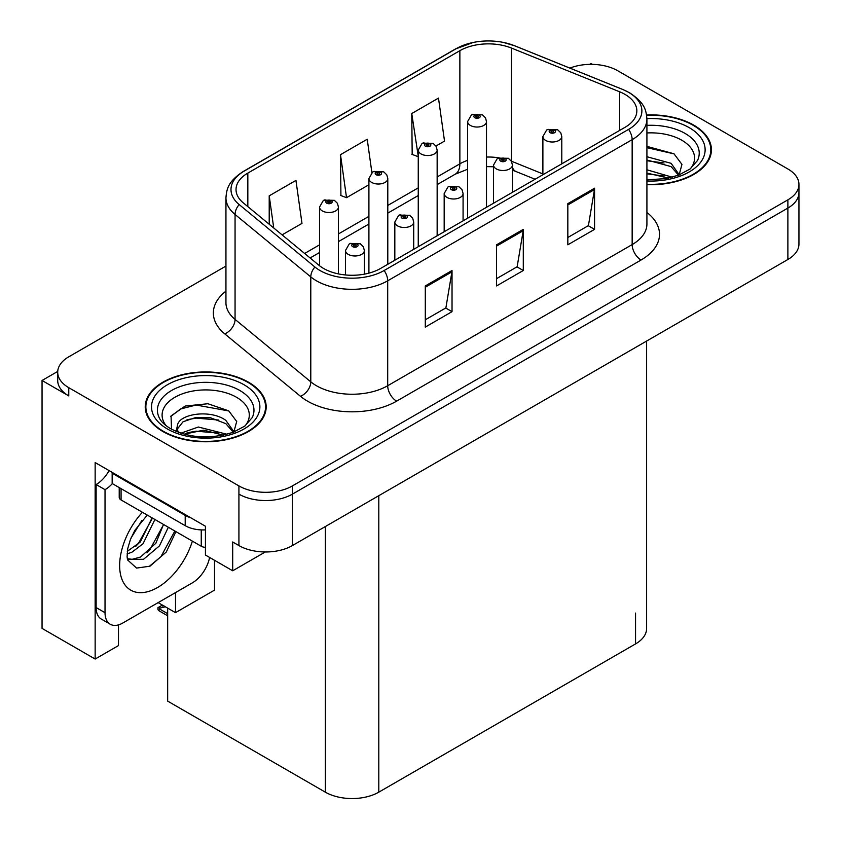 <?xml version="1.0" encoding="UTF-8"?>
<svg xmlns="http://www.w3.org/2000/svg" width="841" height="841" viewBox="0 0 841 841"><rect width="100%" height="100%" fill="white"/><g stroke="black" fill="none" stroke-linecap="round" stroke-linejoin="round"><path stroke-width="1.26" d="M57.735 371.428L42.05 380.479L42.05 628.385L95.149 659.039L95.149 462.561L205.435 526.235L205.435 555.039L232.694 570.787L232.694 541.982L238.928 545.578A37.792 21.824 0 0 0 292.384 545.578L787.88 259.501A37.792 21.824 0 0 0 798.95 244.079L798.95 192.642A37.792 21.824 0 0 1 787.88 208.074A37.792 21.824 0 0 0 798.95 192.642L798.95 184.41A37.792 21.824 0 0 0 787.88 168.978L617.725 70.749A37.792 21.824 0 0 0 569.862 68.089M265.283 551.969L232.694 570.787M592.432 64.368L591.002 63.548L589.573 64.368M225.945 266.071L68.773 356.815A37.792 21.824 0 0 0 57.703 372.248A37.792 21.824 0 0 0 68.773 387.68L238.928 485.919A37.792 21.824 0 0 0 292.384 485.919L292.384 494.14L787.88 208.074L292.384 494.14A37.792 21.824 0 0 1 238.928 494.14A37.792 21.824 0 0 0 292.384 494.14L292.384 545.578M42.05 380.479L68.773 395.911A37.792 21.824 0 0 1 57.703 380.479L57.703 372.248M646.613 341.068L646.613 628.49A37.792 21.824 180 0 1 635.544 643.922L378.797 792.159A37.792 21.824 180 0 1 325.341 792.159L167.664 701.121L167.664 608.127M158.129 602.619L175.506 612.647L214.518 590.119L214.518 560.285M118.486 624.884L118.486 645.573L95.149 659.039M175.506 612.647L175.506 592.59M646.918 184.631A60.478 34.912 0 0 0 711.423 149.793A60.478 34.912 0 0 0 693.72 125.109A60.478 34.912 0 0 0 646.582 114.975M248.463 382.171A60.478 34.912 0 0 0 182.56 374.602A60.478 34.912 0 0 0 145.23 406.865A60.478 34.912 0 0 0 162.944 431.549A60.478 34.912 0 0 0 228.847 439.118A60.478 34.912 0 0 0 266.176 406.865A60.478 34.912 0 0 0 248.463 382.171M145.861 410.061A60.478 34.912 0 0 0 145.651 410.976M625.031 94.402A40.315 23.275 180 0 1 636.837 110.865A40.315 23.275 180 0 1 625.031 127.317L380.574 268.458A40.315 23.275 180 0 1 319.044 265.346L243.322 202.902A40.315 23.275 180 0 1 236.027 189.551A40.315 23.275 180 0 1 247.832 173.099L459.869 50.681A40.315 23.275 180 0 1 511.496 48.074L619.649 91.795A40.315 23.275 180 0 1 625.031 94.402M628.595 92.342A45.351 26.187 0 0 0 622.54 89.409L514.387 45.687A45.351 26.187 0 0 0 503.496 42.449A45.351 26.187 0 0 0 473.252 42.449A45.351 26.187 0 0 0 456.306 48.62L244.268 171.038A45.351 26.187 0 0 0 239.191 204.573L314.912 267.017A45.351 26.187 0 0 0 384.137 270.508L628.595 129.377A45.351 26.187 0 0 0 628.595 92.342M425.294 285.94L425.294 327.086L452.027 311.664L452.027 270.508L425.294 285.94M425.294 319.79L445.888 307.901L451.911 271.874A10.081 5.824 -120 0 0 452.027 270.508M445.698 308.006L452.027 311.664M567.833 203.648L567.833 244.794L594.566 229.362L594.566 188.216L567.833 203.648M567.833 237.498L588.416 225.609L594.45 189.582A10.081 5.824 -120 0 0 594.566 188.216M588.237 225.714L594.566 229.362M496.568 244.794L496.568 285.94L523.291 270.508L523.291 229.362L496.568 244.794M496.568 278.644L517.152 266.755L523.186 230.728A10.081 5.824 -120 0 0 523.291 229.362M516.973 266.86L523.291 270.508M292.384 485.919L787.88 199.843A37.792 21.824 0 0 0 798.95 184.41M435.953 146.04L444.521 141.099L438.487 98.103L411.754 113.535L412.185 154.439M282.092 234.87L301.982 223.391L295.948 180.405L269.215 195.827L269.215 224.263M371.89 172.563L367.212 139.249L340.489 154.681L340.92 195.585M340.489 154.681L346.524 197.677L368.905 184.757M346.524 197.677L340.489 195.417M411.754 113.535L418.25 156.258M417.788 156.531L411.754 154.271M269.215 195.827L273.735 227.985M265.756 410.976A60.478 34.912 0 0 0 265.546 410.061M711.002 153.914A60.478 34.912 0 0 0 710.803 152.999M338.45 273.903L338.45 207.065A9.451 5.456 180 0 1 332.615 212.1A9.451 5.456 180 0 1 322.313 210.923A9.451 5.456 180 0 1 319.548 207.065L323.312 200.505A6.297 3.795 57.8 0 1 326.676 200.694A3.154 1.819 0 0 0 326.771 203.207A3.154 1.819 0 0 0 331.228 203.207A3.154 1.819 0 0 0 331.228 200.631A3.154 1.819 0 0 0 326.865 200.579L328.148 201.388A1.262 0.725 180 0 1 329.893 201.409A1.262 0.725 180 0 1 330.261 201.924A1.262 0.725 180 0 1 329.483 202.597A1.262 0.725 180 0 1 328.106 202.439A1.262 0.725 180 0 1 327.738 201.924A1.262 0.725 180 0 1 328.064 201.43L326.676 200.694M328.148 202.46L328.148 201.388M326.865 200.579A6.297 3.48 -117.9 0 0 323.922 200.158A6.297 3.48 -117.9 0 0 323.648 200.337M328.064 202.408L328.064 201.43M164.027 605.898L163.07 605.341M162.429 606.035L162.954 605.415M364.374 274.155L364.374 250.523A9.451 5.456 180 0 1 358.539 255.569A9.451 5.456 180 0 1 348.237 254.381A9.451 5.456 180 0 1 345.472 250.523L349.236 243.964A6.297 3.795 57.8 0 1 352.6 244.153A3.154 1.819 0 0 0 352.694 246.665A3.154 1.819 0 0 0 357.152 246.665A3.154 1.819 0 0 0 357.152 244.1A3.154 1.819 0 0 0 352.789 244.037L354.072 244.847A1.262 0.725 180 0 1 355.817 244.868A1.262 0.725 180 0 1 356.185 245.383A1.262 0.725 180 0 1 355.407 246.056A1.262 0.725 180 0 1 354.029 245.898L353.987 244.889L352.6 244.153M354.072 245.919L354.072 244.847M352.789 244.037A6.297 3.48 -117.9 0 0 349.845 243.617A6.297 3.48 -117.9 0 0 349.572 243.795M354.029 245.898A1.262 0.725 180 0 1 353.662 245.383A1.262 0.725 180 0 1 353.987 244.889M159.822 608.096L158.865 610.703L157.94 609.736L157.94 607.644L159.822 608.096L165.393 606.813M162.387 605.078L157.94 607.644M387.796 264.284L387.796 178.565A9.451 5.456 180 0 1 381.972 183.611A9.451 5.456 180 0 1 371.669 182.423A9.451 5.456 180 0 1 368.905 178.565L372.668 172.016A6.297 3.795 57.8 0 1 376.032 172.195A3.154 1.819 0 0 0 376.127 174.718A3.154 1.819 0 0 0 380.574 174.718A3.154 1.819 0 0 0 380.574 172.142A3.154 1.819 0 0 0 376.221 172.09L377.504 172.889A1.262 0.725 180 0 1 379.238 172.91A1.262 0.725 180 0 1 379.606 173.425A1.262 0.725 180 0 1 378.828 174.098A1.262 0.725 180 0 1 377.462 173.94A1.262 0.725 180 0 1 377.094 173.425A1.262 0.725 180 0 1 377.42 172.931L376.032 172.195M377.504 173.961L377.504 172.889M376.221 172.09A6.297 3.48 -117.9 0 0 373.278 171.659A6.297 3.48 -117.9 0 0 372.994 171.837M377.42 173.919L377.42 172.931M437.152 235.785L437.152 150.076A9.451 5.456 180 0 1 431.317 155.112A9.451 5.456 180 0 1 421.026 153.935A9.451 5.456 180 0 1 418.25 150.076L422.024 143.517A6.297 3.795 57.8 0 1 425.378 143.706A3.154 1.819 0 0 0 425.472 146.218A3.154 1.819 0 0 0 429.93 146.218A3.154 1.819 0 0 0 429.93 143.643A3.154 1.819 0 0 0 425.578 143.59L426.85 144.4A1.262 0.725 180 0 1 428.595 144.421A1.262 0.725 180 0 1 428.963 144.936A1.262 0.725 180 0 1 428.185 145.609A1.262 0.725 180 0 1 426.818 145.451A1.262 0.725 180 0 1 426.44 144.936A1.262 0.725 180 0 1 426.776 144.442L425.378 143.706M426.85 145.472L426.85 144.4M425.578 143.59A6.297 3.48 -117.9 0 0 422.634 143.17A6.297 3.48 -117.9 0 0 422.35 143.348M426.776 145.419L426.776 144.442M486.508 207.296L486.508 121.577A9.451 5.456 180 0 1 480.674 126.623A9.451 5.456 180 0 1 470.371 125.435A9.451 5.456 180 0 1 467.607 121.577L471.38 115.028A6.297 3.795 57.8 0 1 474.734 115.206A3.154 1.819 0 0 0 474.829 117.729A3.154 1.819 0 0 0 479.286 117.729A3.154 1.819 0 0 0 479.286 115.154A3.154 1.819 0 0 0 474.934 115.101L476.206 115.9A1.262 0.725 180 0 1 477.951 115.921A1.262 0.725 180 0 1 478.319 116.436A1.262 0.725 180 0 1 477.541 117.109A1.262 0.725 180 0 1 476.164 116.952A1.262 0.725 180 0 1 475.796 116.436A1.262 0.725 180 0 1 476.132 115.942L474.734 115.206M476.206 116.973L476.206 115.9M474.934 115.101A6.297 3.48 -117.9 0 0 471.98 114.67A6.297 3.48 -117.9 0 0 471.706 114.849M476.132 116.931L476.132 115.942M413.719 249.314L413.719 222.035A9.451 5.456 180 0 1 407.896 227.07A9.451 5.456 180 0 1 397.593 225.893A9.451 5.456 180 0 1 394.828 222.035L398.592 215.475A6.297 3.795 57.8 0 1 401.956 215.664A3.154 1.819 0 0 0 402.051 218.176A3.154 1.819 0 0 0 406.497 218.176A3.154 1.819 0 0 0 406.497 215.601A3.154 1.819 0 0 0 402.145 215.548L403.428 216.347A1.262 0.725 180 0 1 405.162 216.379A1.262 0.725 180 0 1 405.53 216.883A1.262 0.725 180 0 1 404.752 217.556A1.262 0.725 180 0 1 403.386 217.399L403.344 216.4L401.956 215.664M403.428 217.42L403.428 216.347M402.145 215.548A6.297 3.48 -117.9 0 0 399.202 215.117A6.297 3.48 -117.9 0 0 398.928 215.307M403.386 217.399A1.262 0.725 180 0 1 403.018 216.883A1.262 0.725 180 0 1 403.344 216.4M463.076 220.826L463.076 193.535A9.451 5.456 180 0 1 457.241 198.581A9.451 5.456 180 0 1 446.949 197.393A9.451 5.456 180 0 1 444.174 193.535L447.948 186.975A6.297 3.795 57.8 0 1 451.302 187.165A3.154 1.819 0 0 0 451.396 189.677A3.154 1.819 0 0 0 455.854 189.677A3.154 1.819 0 0 0 455.854 187.112A3.154 1.819 0 0 0 451.501 187.049L452.773 187.858A1.262 0.725 180 0 1 454.518 187.879A1.262 0.725 180 0 1 454.886 188.395A1.262 0.725 180 0 1 454.108 189.067A1.262 0.725 180 0 1 452.742 188.91L452.7 187.9L451.302 187.165M452.773 188.931L452.773 187.858M451.501 187.049A6.297 3.48 -117.9 0 0 448.558 186.628A6.297 3.48 -117.9 0 0 448.274 186.807M452.742 188.91A1.262 0.725 180 0 1 452.363 188.395A1.262 0.725 180 0 1 452.7 187.9M512.432 192.326L512.432 165.046A9.451 5.456 180 0 1 506.597 170.082A9.451 5.456 180 0 1 496.306 168.904A9.451 5.456 180 0 1 493.53 165.046L497.304 158.486A6.297 3.795 57.8 0 1 500.658 158.676A3.154 1.819 0 0 0 500.752 161.188A3.154 1.819 0 0 0 505.21 161.188A3.154 1.819 0 0 0 505.21 158.613A3.154 1.819 0 0 0 500.858 158.56L502.13 159.359A1.262 0.725 180 0 1 503.875 159.391A1.262 0.725 180 0 1 504.243 159.895A1.262 0.725 180 0 1 503.465 160.568A1.262 0.725 180 0 1 502.088 160.41A1.262 0.725 180 0 1 501.72 159.895A1.262 0.725 180 0 1 502.056 159.412L500.658 158.676M502.13 160.431L502.13 159.359M500.858 158.56A6.297 3.48 -117.9 0 0 497.904 158.129A6.297 3.48 -117.9 0 0 497.63 158.318M502.056 160.389L502.056 159.412M561.788 163.837L561.788 136.547A9.451 5.456 180 0 1 555.954 141.593A9.451 5.456 180 0 1 545.651 140.405A9.451 5.456 180 0 1 542.887 136.547L546.661 129.987A6.297 3.795 57.8 0 1 550.014 130.176A3.154 1.819 0 0 0 550.109 132.689A3.154 1.819 0 0 0 554.566 132.689A3.154 1.819 0 0 0 554.566 130.124A3.154 1.819 0 0 0 550.203 130.061L551.486 130.87A1.262 0.725 180 0 1 553.231 130.891A1.262 0.725 180 0 1 553.599 131.406A1.262 0.725 180 0 1 552.821 132.079A1.262 0.725 180 0 1 551.444 131.921A1.262 0.725 180 0 1 551.076 131.406A1.262 0.725 180 0 1 551.412 130.912L550.014 130.176M551.486 131.942L551.486 130.87M550.203 130.061A6.297 3.48 -117.9 0 0 547.26 129.64A6.297 3.48 -117.9 0 0 546.986 129.819M551.412 131.9L551.412 130.912M175.927 531.628L166.287 552.011L149.961 566.203L136.568 568.085L127.664 560.001L127.075 556.847L127.769 548.458L130.397 539.596L134.854 530.335L147.259 515.081M163.501 524.458L155.848 543.265L140.479 557.057L132.163 559.307L127.306 558.729M127.454 559.37L143.548 559.286L159.433 545.904L168.337 527.254M131.08 537.904L141.908 520.421M127.065 553.925L132.005 552.148L143.012 543.77L154.912 519.496M127.296 551.339L140.184 542.14L152.084 517.867M209.598 557.446A25.198 14.549 -60 0 1 192.337 582.876L122.849 622.992A25.198 14.549 -60 0 1 110.255 624.243L101.341 619.092A25.198 14.549 -60 0 1 96.126 607.559L96.126 484.532A25.198 14.549 120 0 0 109.078 470.613M112.368 483.617A25.198 14.549 -60 0 1 105.03 489.672L96.126 484.532M110.255 624.243A25.198 14.549 -60 0 1 105.03 612.7L105.03 489.672M190.918 517.856A25.198 14.549 180 0 1 185.209 515.386L112.158 473.21A25.198 14.549 0 0 0 112.915 472.831M185.209 515.386L185.209 525.678A25.198 14.549 0 0 0 205.435 529.872M112.158 473.21L112.158 483.501L185.209 525.678M135.748 546.314L138.302 543.633L151.948 519.044M146.975 552.926L149.614 550.161L163.448 524.858M148.983 566.645L160.925 556.7L174.854 531.007M646.918 132.962A43.595 25.167 180 0 1 681.788 140.226A43.595 25.167 180 0 1 690.387 168.768M678.866 175.885L681.946 164.384L673.956 153.777L646.918 146.366M646.634 115.333A59.848 34.555 180 0 1 693.268 125.362A59.848 34.555 180 0 1 710.803 149.793A59.848 34.555 180 0 1 646.918 184.274M646.918 169.787L672.232 177.199M646.918 173.067L668.511 178.103M646.918 156.731L671.097 163.322L679.307 174.865M646.918 159.99L671.097 166.592L678.519 175.17M646.918 147.669L674.104 153.882M646.918 160.736L664.054 162.996M646.918 173.803L664.075 176.063M166.266 425.83A43.595 25.167 180 0 1 180.615 394.503A43.595 25.167 180 0 1 236.531 397.288A43.595 25.167 180 0 1 245.13 425.83M233.609 432.947L236.699 421.457L228.71 410.839L207.895 403.743L185.157 406.045L171.049 415.938L171.49 428.605M248.021 382.434A59.848 34.555 180 0 1 265.546 406.865A59.848 34.555 180 0 1 228.605 438.781A59.848 34.555 180 0 1 163.385 431.296A59.848 34.555 180 0 1 145.861 406.865A59.848 34.555 180 0 1 182.802 374.939A59.848 34.555 180 0 1 248.021 382.434M180.847 433.199L198.329 427.018L226.986 434.261M184.126 434.187L203.753 430.15L223.264 435.165M176.179 431.454L177.525 425.02A28.478 16.442 0 0 0 177.22 427.438A28.478 16.442 0 0 0 178.544 432.39M177.525 425.02C179.585 413.688 210.734 409.178 225.84 420.384L234.061 431.927M177.356 429.015L183.065 421.74L195.869 417.493L210.597 417.798L225.84 423.654L233.262 432.242M119.222 487.58L119.222 497.388A6.297 3.637 0 0 0 121.072 499.953L201.251 546.251A6.297 3.637 0 0 0 205.435 547.312M170.723 416.516L180.594 408.957L196.09 405.036L228.847 410.944M186.996 419.754L196.09 418.103L218.807 420.058M187.038 432.81L196.09 431.17L218.818 433.126M787.88 259.501L787.88 199.843M238.928 545.578L238.928 485.919M378.797 792.159L378.797 495.685M635.544 643.922L635.544 613.068M325.341 792.159L325.341 526.55M646.918 212.479A62.991 36.373 180 0 1 641.063 260.016L396.616 401.157A12.594 7.275 60 0 1 387.701 385.725L632.159 244.594A50.397 29.099 0 0 0 646.918 224.011L646.918 119.086A50.397 29.099 180 0 1 632.159 139.659A12.594 7.275 -120 0 0 628.595 129.377M396.616 401.157A62.991 36.373 180 0 1 307.522 401.157A62.991 36.373 180 0 1 300.468 396.3L224.747 333.856A62.991 36.373 180 0 1 225.945 291.175M316.437 385.725A50.397 29.099 0 0 0 387.701 385.725L387.701 280.799A50.397 29.099 180 0 1 310.792 276.91L235.059 214.476A50.397 29.099 180 0 1 225.945 197.782L225.945 302.707A50.397 29.099 0 0 0 235.059 319.401L310.792 381.835A50.397 29.099 0 0 0 316.437 385.725M646.918 119.086C646.088 110.434 645.373 103.296 629.552 92.752L622.929 89.535A12.594 5.898 112 0 0 622.54 89.409M473.252 42.449L455.349 49.03A12.594 7.275 60 0 1 456.306 48.62M244.268 171.038A12.594 7.275 -120 0 0 243.322 171.448C227.858 181.635 226.702 189.036 225.945 197.782M239.191 204.573A12.594 8.431 129.5 0 0 235.059 214.476L235.059 319.401A12.594 8.431 -50.5 0 1 224.747 333.856M503.496 42.449L514.776 45.813A12.594 5.898 112 0 0 514.387 45.687M314.912 267.017A12.594 8.431 129.5 0 0 310.792 276.91L310.792 381.835A12.594 8.431 -50.5 0 1 300.468 396.3M384.137 270.508A12.594 7.275 60 0 1 387.701 280.799L632.159 139.659L632.159 244.594A12.594 7.275 60 0 0 641.063 260.016M68.773 387.68L68.773 395.911M247.832 173.099L247.832 206.634M619.649 91.795L619.649 130.429M511.496 48.074L511.496 161.23A40.315 23.275 0 0 0 511.328 161.167M542.887 173.919L511.496 161.23A22.675 10.618 -68 0 0 511.496 161.451M498.639 157.782A40.315 23.275 0 0 0 486.508 157.046M467.607 160.347A40.315 23.275 0 0 0 459.869 163.837L437.152 176.946M459.869 50.681L459.869 163.837A22.675 13.088 60 0 1 455.17 174.224L437.152 184.621M418.25 187.858L387.796 205.446M368.905 216.358L338.45 233.935M319.548 244.847L304.631 253.456M535.097 179.249L516.006 171.532A22.675 10.618 -68 0 1 512.432 167.348M496.568 246.098L523.186 230.728M567.833 204.952L594.45 189.582M425.294 287.244L451.911 271.874M167.664 613.657L159.822 609.126M192.379 541.131A53.666 30.991 -60 0 1 157.593 587.502A53.666 30.991 -60 0 1 120.442 574.077A53.666 30.991 -60 0 1 142.413 512.285M127.338 558.855A28.468 16.442 120 0 0 132.163 559.307M105.03 612.7L96.126 607.559M646.918 125.372A48.273 27.869 180 0 1 685.089 133.435A48.273 27.869 180 0 1 697.515 160.494L689.998 169.052L678.508 175.18L665.82 178.628L646.918 179.827M646.908 118.613A54.171 31.275 180 0 1 689.263 127.685A54.171 31.275 180 0 1 700.196 162.839A54.171 31.275 180 0 1 646.918 180.983M159.138 417.556A48.273 27.869 180 0 1 181.456 386.103A48.273 27.869 180 0 1 239.832 390.497A48.273 27.869 180 0 1 252.258 417.556L244.752 426.124L233.251 432.242C210.544 439.475 189.635 438.277 170.544 428.668C164.51 424.968 160.715 421.267 159.138 417.556M244.006 384.747A54.171 31.275 180 0 1 244.006 428.984A54.171 31.275 180 0 1 167.391 428.984A54.171 31.275 180 0 1 167.391 384.747A54.171 31.275 180 0 1 244.006 384.747M201.251 546.251L201.251 529.904M121.072 499.953L121.072 488.642M455.349 49.03L243.322 171.448M622.929 89.535L514.776 45.813M516.006 171.532L512.432 170.229M493.53 166.76L486.508 166.623M467.607 169.241L455.17 174.224M418.25 195.532L387.796 213.12M368.905 224.021L338.45 241.609M319.548 252.521L310.108 257.977M338.45 207.065L337.42 203.312L334.371 200.326L323.922 200.158M319.548 265.745L319.548 207.065M364.374 250.523L363.344 246.77L360.295 243.785L349.845 243.617M345.472 274.954L345.472 250.523M167.664 615.78L158.865 610.703M387.796 178.565L386.776 174.823L383.727 171.827L373.278 171.659M368.905 273.146L368.905 178.565M437.152 150.076L436.132 146.323L433.083 143.338L422.634 143.17M418.25 246.697L418.25 150.076M486.508 121.577L485.488 117.835L482.44 114.839L471.98 114.67M467.607 218.208L467.607 121.577M413.719 222.035L412.7 218.282L409.651 215.285L399.202 215.117M394.828 260.226L394.828 222.035M463.076 193.535L462.056 189.782L459.007 186.797L448.558 186.628M444.174 231.738L444.174 193.535M512.432 165.046L511.412 161.293L508.363 158.297L497.904 158.129M493.53 203.238L493.53 165.046M561.788 136.547L560.768 132.794L557.709 129.808L547.26 129.64M542.887 174.749L542.887 136.547M710.803 149.793L710.803 154.828M265.546 406.865L265.546 411.89M145.861 406.865L145.861 411.89"/></g></svg>
